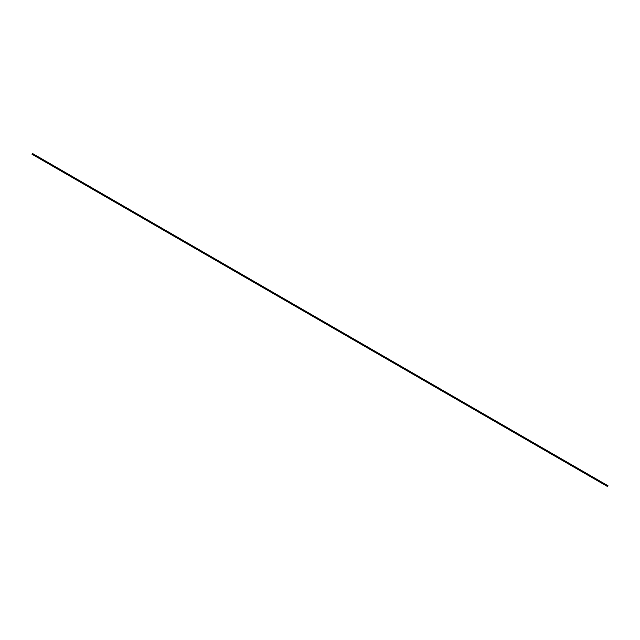 <?xml version="1.0" encoding="UTF-8"?>
<svg xmlns="http://www.w3.org/2000/svg" width="640" height="640" viewBox="0 0 640 640"><rect width="100%" height="100%" fill="white"/><g stroke="black" fill="none" stroke-linecap="round" stroke-linejoin="round"><path stroke-width="0.96" d="M32.224 153.488L32.224 154.216L32.224 153.488L32.224 154.216L32.224 153.488L607.776 485.784L607.776 486.512L607.776 485.784L607.776 486.512L607.776 485.784L32.224 153.488L32.224 154.216M607.776 485.784L607.776 486.512L607.776 485.784M32 154.24L607.552 486.536M608 485.76L32.448 153.464"/></g></svg>
